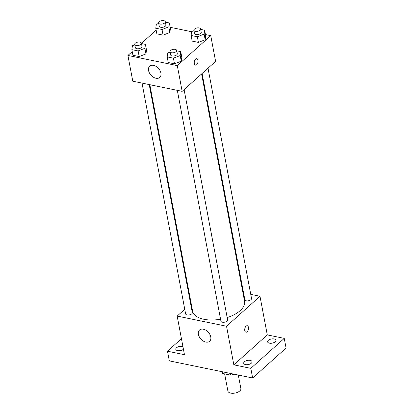 <?xml version="1.0" encoding="UTF-8"?>
<svg xmlns="http://www.w3.org/2000/svg" width="414" height="414" viewBox="0 0 414 414"><rect width="100%" height="100%" fill="white"/><g stroke="black" fill="none" stroke-linecap="round" stroke-linejoin="round"><path stroke-width="0.62" d="M224.642 373.889L227.891 391.07A6.608 3.291 -10.7 0 0 232.766 393.3A6.608 3.291 -10.7 0 0 239.784 390.951A6.608 3.291 -10.7 0 0 240.876 388.611L238.314 375.053M230.189 373.381L230.515 375.094L222.597 373.464A8.973 4.471 -10.7 0 1 221.92 372.202L221.816 371.658M230.515 375.094A8.973 4.471 -10.7 0 0 234.22 374.209M222.271 371.751L222.597 373.464M250.755 294.38L259.987 296.279L267.284 334.89L284.258 338.378L286.079 348.034L252.633 377.998L169.31 360.863L167.489 351.207L181.441 338.709M242.946 292.77L243.556 292.9M274.125 338.957A4.243 2.117 169.3 0 1 275.947 340.272A4.243 2.117 169.3 0 1 273.913 342.606A4.243 2.117 169.3 0 1 269.426 343.17A4.243 2.117 169.3 0 1 267.604 341.85A4.243 2.117 169.3 0 1 269.643 339.521A4.243 2.117 169.3 0 1 274.125 338.957M250.211 360.382A4.243 2.117 169.3 0 1 252.033 361.701A4.243 2.117 169.3 0 1 249.999 364.03A4.243 2.117 169.3 0 1 245.512 364.594A4.243 2.117 169.3 0 1 243.691 363.275A4.243 2.117 169.3 0 1 245.73 360.946A4.243 2.117 169.3 0 1 250.211 360.382M267.284 334.89L233.838 364.853L250.812 368.346L252.633 377.998M284.258 338.378L250.812 368.346M259.987 296.279L226.541 326.242L233.838 364.853M226.541 326.242L177.166 316.089L184.463 354.7L167.489 351.207M210.762 336.913A7.555 5.056 48.1 0 1 209.629 341.271A7.555 5.056 48.1 0 1 200.826 339.014A7.555 5.056 48.1 0 1 199.548 330.02A7.555 5.056 48.1 0 1 205.986 330.279A7.555 5.056 48.1 0 1 210.762 336.913M183.428 349.245A4.243 2.117 169.3 0 1 177.616 350.627A4.243 2.117 169.3 0 1 175.795 349.312A4.243 2.117 169.3 0 1 177.834 346.984A4.243 2.117 169.3 0 1 182.32 346.42A4.243 2.117 169.3 0 1 182.931 346.59M227.172 317.574A26.439 13.17 -10.7 0 0 240.177 310.624A26.439 13.17 -10.7 0 0 244.555 301.273L201.597 73.94M149.821 84.704L192.598 311.09A26.439 13.17 -10.7 0 0 220.564 319.21M177.166 316.089L184.758 309.284M190.673 303.985L191.175 303.54M142.018 83.1L185.627 313.895A3.4 1.692 -10.7 0 0 188.137 315.044A3.4 1.692 -10.7 0 0 191.744 313.838A3.4 1.692 -10.7 0 0 192.308 312.632L149.216 84.58M202.099 73.495L244.845 299.731A3.4 1.692 -10.7 0 0 247.355 300.88A3.4 1.692 -10.7 0 0 250.962 299.669A3.4 1.692 -10.7 0 0 251.526 298.468L208.014 68.191M184.101 89.615L227.612 319.893A3.4 1.692 169.3 0 1 224.585 322.19A3.4 1.692 169.3 0 1 220.931 321.155L177.321 90.361M246.076 326.139A3.307 1.822 -78.4 0 1 247.277 325.72A3.307 1.822 -78.4 0 1 248.395 329.321A3.307 1.822 -78.4 0 1 245.942 332.194A3.307 1.822 -78.4 0 1 244.705 329.627A3.307 1.822 -78.4 0 1 246.076 326.139M247.272 325.72A3.307 1.822 -78.4 0 1 248.39 329.321A3.307 1.822 -78.4 0 1 245.942 332.194M205.479 34.569L210.742 35.651L215.606 61.391L182.16 91.354L132.78 81.201L127.921 55.46L132.247 51.584M170.17 27.308L191.62 31.718M146.499 50.001L145.956 53.918L139.182 56.558L132.946 55.274L139.182 56.558L145.956 53.918L146.499 50.001L145.433 44.37L144.895 48.288L138.116 50.927L131.88 49.644L132.423 45.726L134.783 44.805M205.717 35.837L205.178 39.754L198.399 42.394L192.163 41.11L198.399 42.394L205.178 39.754L205.717 35.837L204.651 30.206L204.112 34.124L197.338 36.763L191.097 35.48L191.641 31.557L194 30.641M141.428 43.356L156.161 30.16M210.742 35.651L177.296 65.614L127.921 55.46M170.413 28.576L169.869 32.494L163.095 35.133L156.859 33.85L163.095 35.133L169.869 32.494L170.413 28.576L169.347 22.946L168.808 26.863L162.029 29.503L155.793 28.219L156.337 24.297L158.697 23.381M181.803 57.261L181.26 61.179L174.485 63.818L168.25 62.535L174.485 63.818L181.26 61.179L181.803 57.261L180.737 51.631L180.199 55.548L173.419 58.188L167.184 56.904L167.727 52.987L170.087 52.066M177.296 65.614L182.16 91.354M160.906 73.071A7.555 5.056 48.1 0 1 159.773 77.423A7.555 5.056 48.1 0 1 150.97 75.172A7.555 5.056 48.1 0 1 149.697 66.173A7.555 5.056 48.1 0 1 156.13 66.431A7.555 5.056 48.1 0 1 160.906 73.071M195.615 59.078A3.307 1.822 -78.4 0 1 196.81 58.659A3.307 1.822 -78.4 0 1 197.933 62.26A3.307 1.822 -78.4 0 1 195.48 65.133A3.307 1.822 -78.4 0 1 194.244 62.566A3.307 1.822 -78.4 0 1 195.615 59.078M196.81 58.659A3.307 1.822 -78.4 0 1 197.928 62.26A3.307 1.822 -78.4 0 1 195.48 65.133M176.768 50.813L180.737 51.631M170.014 51.683L170.62 54.896A3.4 1.692 -10.7 0 0 173.13 56.045A3.4 1.692 -10.7 0 0 176.742 54.839A3.4 1.692 -10.7 0 0 177.301 53.634L176.695 50.42A3.4 1.692 -10.7 0 0 173.042 49.385A3.4 1.692 -10.7 0 0 170.014 51.683A3.4 1.692 -10.7 0 0 172.519 52.826A3.4 1.692 -10.7 0 0 176.131 51.621A3.4 1.692 -10.7 0 0 176.695 50.42M180.199 55.548L181.26 61.179M173.419 58.188L174.485 63.818M167.184 56.904L168.25 62.535M141.464 43.553L145.433 44.37M134.71 44.422L135.316 47.636A3.4 1.692 -10.7 0 0 137.826 48.785A3.4 1.692 -10.7 0 0 141.433 47.579A3.4 1.692 -10.7 0 0 141.997 46.373L141.391 43.16A3.4 1.692 -10.7 0 0 137.733 42.124A3.4 1.692 -10.7 0 0 134.71 44.422A3.4 1.692 -10.7 0 0 137.215 45.566A3.4 1.692 -10.7 0 0 140.827 44.36A3.4 1.692 -10.7 0 0 141.391 43.16M144.895 48.288L145.956 53.918M138.116 50.927L139.182 56.558M131.88 49.644L132.946 55.274M200.681 29.389L204.651 30.206M193.928 30.258L194.533 33.472A3.4 1.692 -10.7 0 0 197.043 34.621A3.4 1.692 -10.7 0 0 200.655 33.415A3.4 1.692 -10.7 0 0 201.214 32.209L200.609 28.996A3.4 1.692 -10.7 0 0 196.955 27.961A3.4 1.692 -10.7 0 0 193.928 30.258A3.4 1.692 -10.7 0 0 196.438 31.402A3.4 1.692 -10.7 0 0 200.045 30.196A3.4 1.692 -10.7 0 0 200.609 28.996M204.112 34.124L205.178 39.754M197.338 36.763L198.399 42.394M191.097 35.48L192.163 41.11M165.377 22.128L169.347 22.946M158.624 22.993L159.23 26.211A3.4 1.692 -10.7 0 0 161.739 27.36A3.4 1.692 -10.7 0 0 165.346 26.154A3.4 1.692 -10.7 0 0 165.91 24.949L165.305 21.735A3.4 1.692 -10.7 0 0 161.646 20.7A3.4 1.692 -10.7 0 0 158.624 22.993A3.4 1.692 -10.7 0 0 161.129 24.141A3.4 1.692 -10.7 0 0 164.741 22.936A3.4 1.692 -10.7 0 0 165.305 21.735M168.808 26.863L169.869 32.494M162.029 29.503L163.095 35.133M155.793 28.219L156.859 33.85"/></g></svg>
